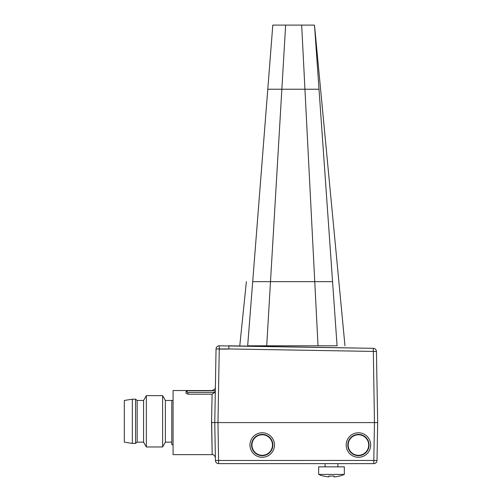 <?xml version="1.0" encoding="UTF-8"?>
<svg xmlns="http://www.w3.org/2000/svg" width="502" height="502" viewBox="0 0 502 502"><rect width="100%" height="100%" fill="white"/><g stroke="black" fill="none" stroke-linecap="round" stroke-linejoin="round"><path stroke-width="0.75" d="M332.562 281.66L314.754 281.66L304.94 89.243L319.015 89.243C321.01 89.243 321.01 89.243 319.015 89.243C321.01 89.243 321.01 89.243 319.015 89.243L332.562 281.66C340.921 281.66 340.921 281.66 332.562 281.66C340.921 281.66 340.921 281.66 332.562 281.66L337.074 345.803C347.472 345.803 347.472 345.803 337.074 345.803L247.668 345.803C237.27 345.803 237.27 345.803 247.668 345.803L267.779 89.243L304.94 89.243L301.671 25.1L285.638 25.1L270.496 281.66L252.694 281.66C244.336 281.66 244.336 281.66 252.694 281.66C244.336 281.66 244.336 281.66 252.694 281.66M267.779 89.243C265.784 89.243 265.784 89.243 267.779 89.243C265.784 89.243 265.784 89.243 267.779 89.243L272.806 25.1L285.638 25.1M319.015 89.243L314.497 25.1L301.671 25.1M325.083 463.635L325.083 466.841M337.909 463.635L337.909 466.841M344.322 474.428L318.67 474.428L318.67 466.841L344.322 466.841L344.322 474.428A32.072 32.072 0 0 1 339.515 476.091L339.515 476.091M318.67 474.428A32.072 32.072 0 0 0 323.476 476.091L323.476 475.984A31.965 31.965 0 0 0 328.929 476.9L328.929 475.984A31.049 31.049 0 0 0 334.062 475.984L334.062 476.9A31.965 31.965 0 0 0 339.515 475.984M334.062 475.984A31.049 31.049 0 0 1 328.929 475.984M373.808 463.635L373.808 460.428L377.015 460.485L377.68 422.59L377.015 460.485L377.68 422.59L376.437 351.469A3.207 3.207 0 0 0 373.287 348.319A3.207 3.207 0 0 1 376.437 351.469L377.68 422.59L376.437 351.469L377.68 422.59L377.015 460.485A3.207 3.207 0 0 1 373.808 463.635L218.627 463.635L217.968 422.59L377.68 422.59L374.467 422.59L373.808 460.428L215.421 460.485A3.207 3.207 0 0 0 218.627 463.635M376.437 351.469L228.843 348.953L228.874 345.803L228.843 348.953L216.048 348.953A3.207 3.207 0 0 1 219.255 345.803L373.287 348.319A3.207 3.207 0 0 1 376.437 351.469L377.68 422.59M219.248 349.097L228.002 349.097L219.255 348.953L217.968 422.59L214.762 422.59L215.377 457.78L214.762 422.59L217.968 422.59M215.377 387.312L215.377 387.368C215.885 388.322 214.818 389.37 212.17 390.518L173.071 390.518L173.071 454.655L212.17 454.655C213.519 453.821 215.791 457.372 215.377 457.805L214.762 422.59L216.048 348.953A3.207 3.207 0 0 1 219.255 345.803L219.255 348.953L228.843 348.953M262.226 432.78A12.255 12.255 0 0 1 274.481 445.036A12.255 12.255 0 0 1 262.226 457.291A12.255 12.255 0 0 1 249.971 445.036A12.255 12.255 0 0 1 262.226 432.78M358.434 457.291A12.255 12.255 0 0 1 346.179 445.036A12.255 12.255 0 0 1 358.434 432.78A12.255 12.255 0 0 1 370.689 445.036A12.255 12.255 0 0 1 358.434 457.291M215.421 460.485L214.762 422.59L216.048 348.953L214.762 422.59L211.555 422.59L212.101 394.183L214.881 392.369L214.912 390.713L187.949 390.713L186.035 391.453L186.016 392.677M229.194 345.809L356.489 348.03M262.226 455.295A10.26 10.26 0 0 0 272.486 445.036A10.26 10.26 0 0 0 262.226 434.776A10.26 10.26 0 0 0 251.96 445.036A10.26 10.26 0 0 0 262.226 455.295M262.226 455.672A10.636 10.636 0 0 1 251.59 445.036A10.636 10.636 0 0 1 262.226 434.399A10.636 10.636 0 0 1 272.862 445.036A10.636 10.636 0 0 1 262.226 455.672M358.434 455.295A10.26 10.26 0 0 0 368.7 445.036A10.26 10.26 0 0 0 358.434 434.776A10.26 10.26 0 0 0 348.175 445.036A10.26 10.26 0 0 0 358.434 455.295M358.434 455.672A10.636 10.636 0 0 1 347.798 445.036A10.636 10.636 0 0 1 358.434 434.399A10.636 10.636 0 0 1 369.07 445.036A10.636 10.636 0 0 1 358.434 455.672M212.076 395.52L212.045 397.032M212.013 398.682L211.982 400.401M211.938 402.591L211.9 404.581M211.857 406.676L211.813 409.111M211.624 418.894L212.17 454.655L211.555 422.59M212.101 394.183L187.911 394.183L186.004 393.248L186.035 391.453M132.34 399.178L132.34 443.435L124.32 442.149L124.32 400.458L132.34 399.178L135.546 399.178L137.153 400.458L143.566 400.458L146.346 395.645L162.598 395.645L165.371 400.458L171.784 400.458L171.784 444.716L173.071 444.716M171.784 400.458L173.071 400.458M165.371 400.458L165.371 442.149L171.784 442.149M165.371 442.149L162.598 446.962L146.346 446.962L143.566 442.149L143.566 400.458M146.346 395.645L146.346 446.962M162.598 395.645L162.598 446.962M137.153 400.458L137.153 442.149L143.566 442.149M135.546 399.178L135.546 443.435L137.153 442.149M132.34 443.435L135.546 443.435M186.035 391.491L187.943 392.369L214.881 392.369M266.713 345.803L270.496 281.66L314.754 281.66L318.03 345.803M374.467 422.59L373.287 348.319M187.911 394.183L187.943 392.369M246.382 281.66L239.774 345.803M344.968 345.803L314.497 25.1M215.377 457.805L214.762 422.533"/></g></svg>
